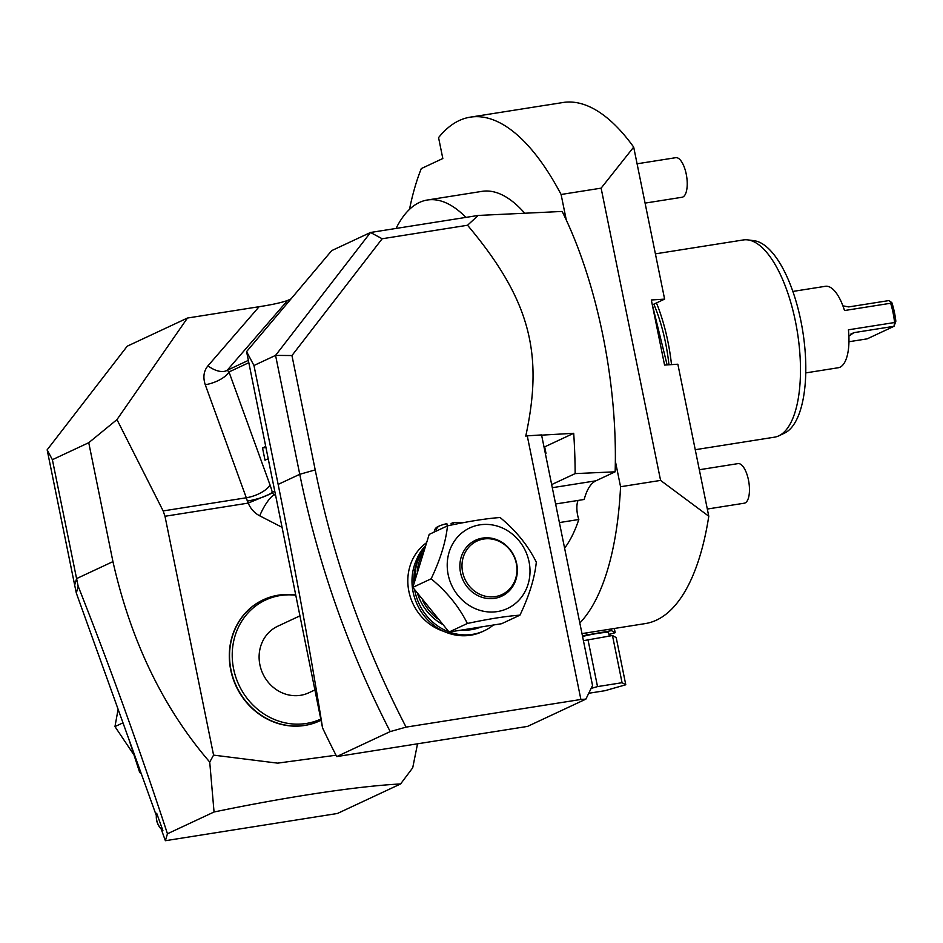 <?xml version="1.0" encoding="UTF-8"?>
<svg xmlns="http://www.w3.org/2000/svg" width="943" height="943" viewBox="0 0 943 943"><rect width="100%" height="100%" fill="white"/><g stroke="black" fill="none" stroke-linecap="round" stroke-linejoin="round"><path stroke-width="1.41" d="M470.262 117.156L545.561 105.251A263.781 102.94 -99 0 1 547.105 105.038L564.409 102.292A263.781 102.94 81 0 1 633.684 147.096L601.115 188.152L561.097 194.482A263.781 102.94 -99 0 0 470.262 117.156A263.781 102.94 -99 0 0 438.566 137.619L442.821 158.518L421.285 168.585A263.781 102.94 -99 0 0 409.486 209.381M601.115 188.152L660.583 480.411L708.782 516.234L677.852 364.21L664.567 365.071L651.318 299.98L664.615 299.12L633.684 147.096M708.782 516.234A263.781 102.94 81 0 1 645.307 623.582L581.984 633.602M652.32 304.872L664.615 299.12M561.097 194.482L566.307 220.084A249.789 97.483 -99 0 0 562.169 211.444L478.184 215.452L467.551 225.247L382.163 238.756L291.953 355.546L315.21 469.897A908.203 830.96 65 0 0 406.079 727.124L580.888 699.47L527.255 435.843L525.758 436.079C543.404 354.309 530.862 300.534 467.551 225.247M465.901 217.397A188.647 73.625 -99 0 0 427.344 200.01L482.003 191.358A188.647 73.625 81 0 1 524.614 213.118M156.302 815.483L76.336 593.112A898.184 821.789 -115 0 1 74.674 585.131L47.15 449.835L127.211 346.199L187.457 318.039L259.125 306.699C271.725 304.778 281.214 302.703 287.603 300.463L291.045 298.86M275.238 495.264L274.248 494.757A3.336 3.053 -115 0 1 272.61 492.941L248.233 503.102L164.99 516.269L163.151 510.929L116.967 419.6L88.748 442.703L52.384 459.701L47.15 449.835M116.967 419.6L187.457 318.039M164.99 516.269L213.578 755.119L209.723 762.05L214.049 811.994L167.453 833.777C139.481 748.518 109.706 665.994 78.151 586.192A918.223 840.119 -115 0 1 76.583 578.601L52.384 459.701M88.748 442.703L112.948 561.615C130.924 641.216 163.186 708.04 209.723 762.05M167.453 833.777L165.379 840.708L337.394 813.491L400.598 783.951A217.031 22.314 168.5 0 0 214.049 811.994M400.598 783.951L412.716 767.791L417.537 743.803M165.379 840.708L161.218 829.133M76.336 593.112L78.151 586.192M162.762 830.429L162.891 830.535A16.691 15.277 -115 0 1 156.703 813.326L162.891 830.535M128.778 738.958L139.658 772.376A90.151 82.489 -115 0 0 141.344 773.885M122.991 722.833L114.963 726.582L133.128 753.669M118.111 709.289L114.963 726.582M559.388 522.575L578.813 519.499A188.647 73.625 81 0 1 564.598 548.154M578.813 519.499A15.029 5.858 81 0 1 578.047 500.438M579.827 622.993A263.781 102.94 -99 0 0 620.565 486.741L615.355 461.139A249.789 97.483 -99 0 1 615.142 471.818L595.905 480.812A66.776 26.062 -99 0 0 584.2 499.472L555.616 503.986M213.578 755.119L277.596 763.146L336.014 755.213M319.854 720.794A66.776 61.095 -115 0 1 319.736 720.853A66.776 61.095 -115 0 1 230.729 669.966A66.776 61.095 -115 0 1 263.18 599.854A66.776 61.095 -115 0 1 263.309 599.795M272.61 492.941L272.303 492.352A36.73 14.334 -99 0 0 270.04 484.997L228.996 371.955A20.039 8.204 -20 0 1 205.256 384.732C202.816 377.224 203.723 370.929 207.967 365.825L259.125 306.699M248.622 362.784L228.996 371.955L227.192 370.281A20.039 11.175 40.9 0 1 207.967 365.825M246.583 351.609L253.962 365.495L278.15 484.407L299.756 474.305A918.223 840.119 -115 0 0 390.202 731.591L336.722 756.592A918.223 840.119 -115 0 1 322.577 727.949L246.583 351.609L331.7 250.626L370.516 232.485L382.163 238.756M322.577 727.949C310.565 653.028 295.76 571.847 278.15 484.407M315.21 469.897L299.756 474.305L275.568 355.393L291.953 355.546M253.962 365.495L275.568 355.393L370.516 232.485L478.184 215.452M426.201 542.968A50.085 45.83 65 0 0 408.838 591.178A50.085 45.83 65 0 0 443.811 631.362M615.142 471.818L575.147 473.61A284.491 111.026 -99 0 0 573.709 433.297L540.987 435.183M615.355 461.139A249.789 97.483 -99 0 0 580.994 256.095L578.837 250.213A249.789 97.483 -99 0 0 566.307 220.084M527.255 435.843L541.565 434.923L592.546 685.526L585.862 699.14L580.888 699.47M573.709 433.297L544.665 446.864L545.997 453.371L545.372 453.666A41.74 4.291 -11.5 0 0 545.997 453.371M544.052 447.147A41.74 4.291 168.5 0 0 544.665 446.864M575.147 473.61L551.667 484.584M336.722 756.592L527.55 726.405L585.862 699.14M390.202 731.591L406.079 727.124M274.448 491.35L272.303 492.352C267.117 496.089 258.783 499.012 247.325 501.11A16.691 6.518 -99 0 0 246.3 497.774L205.256 384.732M281.721 527.137L259.738 515.833A23.375 21.383 -115 0 1 248.233 503.102L247.325 501.11M265.36 446.676L262.519 447.996L265.007 460.196L267.836 458.876M262.519 447.996L265.525 447.524M314.856 689.97L308.844 692.775A36.73 33.606 -115 0 1 259.891 664.78A36.73 33.606 -115 0 1 277.737 626.223L299.791 615.92M295.572 595.21A65.621 60.034 65 0 0 233.616 668.941A65.621 60.034 65 0 0 320.773 719.085M295.536 594.998A66.776 61.095 65 0 0 263.427 599.748A66.776 61.095 65 0 0 230.976 669.848A66.776 61.095 65 0 0 319.972 720.735A66.776 61.095 65 0 0 321.009 720.24M427.344 200.01A188.647 73.625 -99 0 0 396.036 228.454M660.583 480.411L620.565 486.741M614.341 628.486L615.201 632.694L611.465 630.643L582.432 635.806M611.135 628.993L611.465 630.643M608.966 634.474L615.201 632.694M582.574 636.478A18.365 1.886 -11.5 0 1 608.648 632.918L609.284 636.03M586.593 632.871L586.923 634.521M588.75 693.27L604.97 690.7L625.787 684.771L616.192 637.574L612.467 635.523L583.422 640.686M625.787 684.771L622.062 682.708L597.52 686.598L591.131 688.425M612.467 635.523L622.062 682.708M587.925 639.401L597.52 686.598M425.14 546.103A50.085 45.83 65 0 0 416.464 559.906M434.251 532.029A6.684 6.106 -115 0 1 437.635 526.772L439.462 525.923A6.684 6.106 -115 0 1 439.839 525.758A59.244 54.199 -115 0 1 446.864 523.648L447.324 525.923M493.213 625.162A51.995 47.574 -115 0 1 484.231 630.784L482.392 631.645A51.995 47.574 -115 0 1 421.886 612.726A51.995 47.574 -115 0 1 424.692 547.447M451.414 525.027L451.108 523.542L452.935 522.693A59.244 54.199 -115 0 1 460.373 522.516A6.684 6.106 -115 0 1 462.188 522.882M453.335 524.626L452.935 522.693M462.388 630.101A50.085 45.83 65 0 0 471.571 629.641A50.085 45.83 65 0 0 480.164 627.331M468.117 629.24A50.085 45.83 -115 0 0 473.516 628.733A50.085 45.83 65 0 0 478.714 627.566M424.279 548.673A50.085 45.83 65 0 0 420.106 555.462A50.085 45.83 65 0 0 415.038 579.108M417.631 593.901A50.085 45.83 65 0 0 441.961 624.042M437.411 618.761A50.085 45.83 -115 0 1 422.676 600.561M417.23 571.317A50.085 45.83 -115 0 1 422.841 553.046M436.079 531.168A6.684 6.106 -115 0 1 439.462 525.923M484.231 630.784A51.995 47.574 -115 0 1 449.281 631.999M448.892 631.857A51.995 47.574 -115 0 1 414.696 589.941M413.906 583.281A51.995 47.574 -115 0 1 420.106 555.462M447.501 525.84L429.183 534.398L412.822 587.371L449.057 632.034L501.641 623.712L519.958 615.154C506.226 616.156 488.698 618.926 467.363 623.476C459.088 606.809 447.017 591.921 431.14 578.813C440.393 559.376 445.85 541.718 447.501 525.84C468.836 521.29 486.364 518.509 500.096 517.518C515.974 530.626 528.045 545.514 536.319 562.181C534.669 578.059 529.212 595.717 519.958 615.154M412.822 587.371L431.14 578.813M449.057 632.034L467.363 623.476M448.161 574.617A44.474 40.69 65 0 0 497.433 611.571A44.474 40.69 65 0 0 529.058 561.816A44.474 40.69 65 0 0 479.787 524.862A44.474 40.69 65 0 0 448.161 574.617M460.526 572.66A30.883 28.255 -115 0 1 482.486 538.111A30.883 28.255 -115 0 1 516.693 563.773A30.883 28.255 -115 0 1 494.733 598.322A30.883 28.255 -115 0 1 460.526 572.66M462.612 572.059A29.539 27.017 -115 0 1 483.606 539.031A29.539 27.017 -115 0 1 516.328 563.56A29.539 27.017 65 0 1 495.323 596.601A29.539 27.017 65 0 1 462.612 572.059M653.829 304.165A93.322 36.423 81 0 1 668.952 364.788M656.458 302.927A99.84 38.958 81 0 1 671.51 364.623M655.397 253.856L743.355 239.946A99.84 38.958 81 0 1 747.823 239.887A99.84 38.958 81 0 1 797.436 332.466A99.84 38.958 81 0 1 778.824 435.831A99.84 38.958 81 0 1 778.753 435.866A99.84 38.958 81 0 1 774.545 437.163L695.25 449.705M747.823 239.887L754.094 240.701A98.048 38.262 81 0 1 802.811 331.606A98.048 38.262 81 0 1 784.541 433.12A98.048 38.262 81 0 1 784.47 433.155M792.863 291.434L825.384 286.295A41.233 16.09 81 0 1 844.504 310.542L890.652 303.245A41.233 16.09 -99 0 1 894.577 322.518L848.417 329.814A41.233 16.09 81 0 1 840.001 367.216A41.233 16.09 81 0 1 838.268 367.746L805.758 372.898M848.959 341.731L867.171 338.855L894.023 326.302L894.577 322.518L895.85 321.221A38.569 15.053 -99 0 0 891.889 302.738L888.789 300.593L848.712 306.923L842.889 305.838M895.85 321.221L894.023 326.302L853.945 332.643L850.81 334.105M848.889 336.109L853.945 332.643M890.652 303.245L890.793 301.477M637.079 163.799L675.766 157.681A20.039 7.815 -99 0 1 686.433 175.15A20.039 7.815 -99 0 1 682.873 197.004A20.039 7.815 81 0 1 682.025 197.264L645.071 203.11M699.329 469.744L738.015 463.614A20.039 7.815 -99 0 1 748.671 481.083A20.039 7.815 -99 0 1 745.111 502.937A20.039 7.815 81 0 1 744.275 503.197L707.321 509.043M74.674 585.131L76.583 578.601L112.948 561.615M270.04 484.997A20.039 8.204 -20 0 1 246.3 497.774L163.151 510.929M248.198 360.462L227.192 370.281L287.603 300.463M595.905 480.812L552.303 487.708M275.061 494.38L274.248 494.757A20.039 5.222 -62.8 0 0 259.738 515.833M162.903 830.689C157.552 825.985 155.454 820.174 156.632 813.243M263.203 497.02L268.672 494.686M667.125 364.906L652.356 304.848M784.541 433.12L778.824 435.831"/></g></svg>
